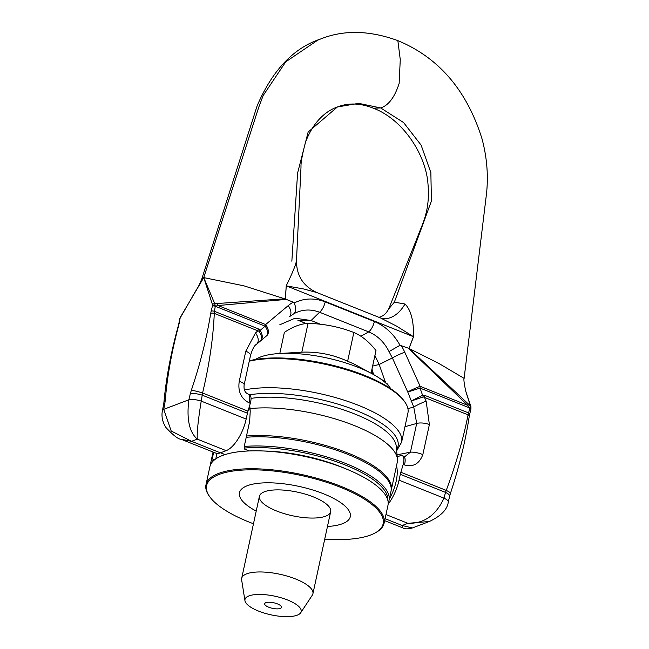 <?xml version="1.0" encoding="UTF-8"?>
<svg xmlns="http://www.w3.org/2000/svg" width="649" height="649" viewBox="0 0 649 649"><rect width="100%" height="100%" fill="white"/><g stroke="black" fill="none" stroke-linecap="round" stroke-linejoin="round"><path stroke-width="0.97" d="M388.191 502.805A91.111 30.179 -167.8 0 0 389.019 500.444L391.006 491.269A91.111 30.179 -167.8 0 0 343.508 452.71A91.111 30.179 -167.8 0 0 246.222 437.28L246.498 436.014A91.111 30.179 12.2 0 1 343.775 451.444A91.111 30.179 12.2 0 1 391.274 490.003A91.111 30.179 12.2 0 1 391.12 490.628M213.059 452.134A91.111 30.179 12.2 0 1 213.075 452.037A91.111 30.179 -167.8 0 0 212.896 452.759L210.917 461.942A91.111 30.179 -167.8 0 0 210.69 464.433M213.651 452.272L212.28 458.6L213.367 459.776L214.535 459.825M215.793 458.892L216.985 453.383M212.28 458.6A91.111 30.179 -167.8 0 0 210.917 461.942M389.019 500.444A91.111 30.179 -167.8 0 0 341.52 461.885A91.111 30.179 -167.8 0 0 244.243 446.455L246.222 437.28M246.498 436.014L249.654 421.436L250.23 411.012L249.711 405.341M249.857 408.619A91.111 30.179 12.2 0 1 344.043 421.753A91.111 30.179 12.2 0 1 397.439 459.192A91.111 30.179 12.2 0 1 397.253 462.356L391.274 490.003M212.199 462.112A89.895 29.781 12.2 0 1 213.367 459.776M249.897 410.087A641.812 182.15 122.1 0 0 249.768 408.262M249.24 450.941L244.292 448.962L244.243 446.455M244.105 448.094A89.895 29.781 12.2 0 1 338.713 462.526A89.895 29.781 12.2 0 1 387.778 500.071M249.378 361.16A91.111 30.179 12.2 0 1 364.998 376.274A91.111 30.179 12.2 0 1 404.481 401.48A91.111 30.179 12.2 0 1 407.913 413.064L401.609 442.196A91.111 30.179 12.2 0 0 358.694 405.414A91.111 30.179 12.2 0 0 244.535 389.968M404.481 401.48L403.581 400.255A89.895 29.781 -167.8 0 0 364.624 375.39A89.895 29.781 -167.8 0 0 249.467 360.739M201.75 279.143L203.737 277.602L258.781 107.15L263.161 95.557L285.722 61.866L317.832 40.1L320.517 39.029C343.629 29.74 369.411 30.276 397.853 40.627L400.263 59.603L399.143 83.437C394.673 97.285 388.516 105.454 380.671 107.937L373.329 108.196C360.479 103.069 348.505 102.664 337.407 106.971L308.145 132.055L297.591 173.048L291.847 261.206M285.39 299.035L286.258 285.844L303.773 289L316.793 292.529C303.351 286.314 296.569 275.801 296.463 260.979L301.014 166.971C300.747 163.069 302.215 154.908 305.428 142.496C314.294 118.694 328.881 109.892 337.415 106.971L358.694 103.353L380.671 107.937L403.573 122.539L421.12 145.133L430.855 172.553L431.423 200.995L394.357 302.183L388.67 308.981L417.794 236.374C421.834 224.814 430.409 211.225 427.983 184.016C426.02 155.135 403.305 119.432 373.386 108.221M181.225 439.308L215.549 453.026A28.345 12.153 111.8 0 0 220.417 452.848L226.16 450.666A28.345 12.153 -68.2 0 0 246.166 419.076L247.431 413.218A12.144 5.208 111.8 0 1 247.975 411.142A231.823 99.362 -68.2 0 0 250.295 403.329A10.124 4.34 -68.2 0 0 249.273 394.495L248.007 393.992A10.124 4.34 111.8 0 1 249.029 402.826L250.295 403.329M212.491 304.665A1.996 1.525 -19.8 0 1 214.73 303.691L203.754 277.577L212.491 304.665L212.442 305.955A1338.084 573.521 111.8 0 1 211.193 310.993L210.69 313.451C206.65 338.397 200.192 364.008 191.325 390.284L190.287 393.87A1015.442 435.236 -68.2 0 0 188.851 399.792C186.482 419.027 189.297 432.137 197.288 439.13C196.817 432.94 198.132 420.268 201.222 401.106A9.183 2.466 -169.1 0 0 188.851 399.792L163.718 409.349L171.198 431.001L191.544 441.312L181.039 439.235C178.426 439.365 173.397 435.455 165.941 427.504C162.461 422.028 161.285 416.415 162.412 410.655A9.183 3.221 8.2 0 1 162.412 410.639A9.183 3.221 8.2 0 1 163.718 409.349A1015.442 435.236 111.8 0 0 164.814 403.556A8.851 3.123 7.7 0 0 163.556 404.822L163.556 404.822A8.851 3.123 7.7 0 0 163.548 404.846L163.929 402.299A8.632 4.283 1.6 0 1 163.929 402.25A8.632 4.283 1.6 0 1 165.284 400.182L164.814 403.556M246.166 419.076L201.222 401.106A1015.442 853.549 69.2 0 0 202.212 395.144A8.851 2.312 -169.2 0 0 190.287 393.87M247.431 413.218L202.212 395.144L202.569 392.994A8.632 0.836 -164.6 0 0 191.325 390.284M247.975 411.142L202.569 392.994C209.246 365.16 213.156 338.624 214.284 313.394A2.612 1.03 -174.8 0 0 210.69 313.451M258.237 328.832L214.47 311.342A1338.084 1124.749 -110.8 0 1 215.265 306.247L215.257 305.947A4.048 2.109 88.2 0 1 215.306 306.247L265.149 326.171A10.124 5.265 50 0 1 266.528 335.874L266.771 335.671A10.124 6.303 -130 0 0 265.644 324.557L265.149 326.171L260.176 330.341A12.144 1.76 -34 0 0 259.065 331.282C261.847 335.687 262.318 338.916 260.468 340.96C262.918 338.405 262.821 334.868 260.176 330.341L258.237 328.832A12.144 5.208 -68.2 0 0 257.896 330.828L214.284 313.394L214.47 311.342A2.434 0.6 -169.5 0 0 211.193 310.993M288.197 305.638A10.124 6.303 50 0 1 289.332 316.753L294.046 313.629C296.171 311.277 296.212 307.731 294.184 302.978L293.251 302.191A50.517 39.386 58 0 0 288.197 305.638L265.644 324.557L218.04 305.533L215.265 306.247A2.093 0.527 -169.4 0 0 212.442 305.955M212.474 305.809A2.085 0.657 -171.4 0 1 215.257 305.947L214.73 303.691L284.124 298.848M285.333 299.027L286.282 299.4L218.04 305.533A4.048 2.369 -95.8 0 0 217.082 303.618M408.975 348.44L413.502 336.709L286.258 285.844A32.393 8.388 3.8 0 1 286.209 285.836L285.357 299.035L243.878 285.82L203.737 277.602L180.665 316.761A1.996 0.608 -153.5 0 1 180.609 316.428A1.996 0.608 -153.5 0 1 180.933 316.29M259.065 331.282L257.896 330.828L255.479 332.969L245.793 351.174L239.27 381.214C237.729 391.339 240.982 398.535 249.029 402.826M266.771 335.671L256.006 344.733M316.793 292.529L381.239 318.245M296.415 260.59C296.122 264.046 292.723 272.458 286.209 285.836M247.861 393.935A10.124 4.34 111.8 0 1 248.007 393.992C244.9 392.604 243.61 389.554 244.146 384.833M244.129 384.906A10.124 2.669 -166.5 0 0 244.146 384.841A10.124 2.669 -166.5 0 0 239.27 381.214M250.433 355.847A10.124 3.975 -169 0 0 250.482 355.684A10.124 3.975 -169 0 0 250.482 355.668C252.339 349.194 254.367 345.373 256.574 344.23L256.598 344.205A10.124 6.385 -130 0 0 255.479 332.969M294.046 313.629C302.183 309.346 310.693 308.892 319.576 312.25L311.09 320.517L298.272 320.346L306.231 323.526M293.251 302.191L286.282 299.4M279.816 324.76L295.068 318.205L311.09 320.517L320.387 324.232M192.347 296.634L203.672 277.658M163.929 402.25C166.185 377.815 170.979 352.334 178.321 325.798A2.612 0.527 11.8 0 1 178.321 325.798A2.612 0.527 11.8 0 1 178.645 325.628C171.661 351.693 167.207 376.542 165.284 400.182M178.321 325.798L178.864 323.51A2.434 0.868 6.8 0 1 178.864 323.518A2.434 0.868 6.8 0 1 179.213 323.145L178.645 325.628M178.864 323.502L179.814 318.537A2.093 0.746 7.2 0 1 180.114 318.237A1338.084 573.521 -68.2 0 0 179.213 323.145M297.834 320.217A10.124 4.34 -68.2 0 0 297.875 320.241L298.272 320.346A10.124 4.34 -68.2 0 1 297.883 320.241L306.133 323.543M396.49 465.901A28.345 12.153 111.8 0 1 389.303 499.122M388.159 504.086A28.345 12.153 -68.2 0 0 399.038 480.179L400.303 474.322A12.144 5.208 111.8 0 1 400.847 472.253A231.823 99.362 -68.2 0 0 403.167 464.441A10.124 4.34 -68.2 0 0 402.145 455.598A10.124 4.34 -68.2 0 0 400.409 455.663L397.22 456.88M470.411 405.893L465.722 391.128L470.906 406.59A1.996 1.623 168.2 0 0 470.411 405.893L470.038 407.791A4.048 1.12 132.6 0 1 469.892 408.018L467.751 405.349A4.048 0.754 -45.7 0 0 468.456 404.1L470.411 405.893M470.923 406.631A1.996 1.623 168.2 0 0 470.906 406.599L470.955 408.716A2.085 0.763 15.2 0 1 470.906 408.838M429.338 521.504L407.905 523.321C423.975 523.735 435.998 515.347 443.981 498.148A9.183 2.847 16.1 0 1 448.272 502.01A9.183 2.847 16.1 0 1 448.272 502.026L449.66 496.152A8.851 2.726 16.6 0 0 449.66 496.128A8.851 2.726 16.6 0 0 445.522 492.396L446.244 490.401A8.632 1.257 21.5 0 1 450.471 493.272A8.632 1.257 21.5 0 1 450.438 493.337M400.847 472.253L446.244 490.401C456.093 463.832 463.37 438.643 468.083 414.841A2.612 1.184 12.7 0 1 469.276 416.147A2.612 1.184 12.7 0 1 469.268 416.163L469.268 416.163C465.487 441.077 459.216 466.785 450.471 493.281M424.803 395.411L468.57 412.91A1338.084 1124.749 69.2 0 0 469.925 408.051L420.049 388.094L407.767 392.028A10.124 1.087 -24.3 0 1 420.154 386.317L420.049 388.094L422.572 395.257A12.144 6.579 -109.7 0 0 423.245 396.912L410.987 401.131L422.572 395.257L424.803 395.411A12.144 5.208 -68.2 0 0 424.462 397.407L468.083 414.841L468.57 412.91A2.434 0.738 17.5 0 1 469.706 413.932A2.434 0.738 17.5 0 1 469.689 413.981M469.268 416.147L470.955 408.716A2.085 0.763 15.2 0 0 470.038 407.791L469.925 408.051A2.093 0.641 17.1 0 1 470.906 408.927M465.722 391.128C464.149 383.583 463.597 379.332 464.084 378.359L438.667 363.335L409.032 348.464L468.456 404.1M423.245 396.912L424.462 397.407L426.15 401.196L429.387 424.56L422.84 454.592C419.278 463.905 413.145 467.353 404.432 464.944L403.167 464.441M410.136 349.194L408.083 348.091L467.751 405.349L420.154 386.317L404.765 352.229A10.124 1.087 155.7 0 0 392.377 357.94L389.027 351.588L400.011 345.284L408.083 348.091M407.767 392.028L392.377 357.94L379.178 364.478L385.011 381.068M380.776 318.099L396.442 326.041L413.502 336.709A32.393 12.802 -158.9 0 0 413.543 336.734L409.008 348.456M381.304 318.27A32.393 21.271 103.9 0 0 405 303.992C410.939 309.938 413.786 320.849 413.543 336.734M394.357 302.183L405 303.992M402.145 455.598L403.41 456.109A10.124 4.34 111.8 0 1 404.432 464.944M405.236 456.288L410.436 452.166A10.124 2.783 14.9 0 1 422.84 454.592M397.034 454.844L410.436 452.166L416.699 423.44L413.754 407.02A10.124 1.16 -24.7 0 1 426.15 401.196M389.027 351.588C384.281 342.161 377.507 335.598 368.721 331.899L319.576 312.25A10.124 4.34 111.8 0 0 325.214 301.874C314.489 297.786 304.3 298.078 294.646 302.75L294.192 302.978M372.631 366.077L379.178 364.478L374.919 355.506M360.876 336.239L368.721 331.899A10.124 4.34 111.8 0 0 374.359 321.523C385.003 325.968 393.456 333.708 399.719 344.749L400.011 345.284M412.375 527.953L402.169 525.503L402.924 527.929C404.627 529.122 407.718 529.154 412.188 528.026L428.924 521.658M268.727 607.204A8.607 2.847 12.2 0 1 264.97 603.205A8.607 2.847 12.2 0 1 273.683 602.759A8.607 2.847 12.2 0 1 281.439 606.766A8.607 2.847 12.2 0 1 277.707 608.867A8.607 2.847 12.2 0 1 268.727 607.204M255.422 359.497A72.891 24.143 12.2 0 1 278.486 353.575A72.891 24.143 12.2 0 1 372.25 373.848A72.891 24.143 12.2 0 1 390.812 388.767M300.698 612.761L312.299 595.198A36.441 12.071 -167.8 0 0 312.915 593.754A36.441 12.071 -167.8 0 0 288.099 576.377A36.441 12.071 -167.8 0 0 246.717 573.83A36.441 12.071 -167.8 0 0 241.671 578.348A36.441 12.071 -167.8 0 0 241.639 579.922L244.957 600.714A28.751 9.524 12.2 0 1 248.965 595.904A28.751 9.524 12.2 0 1 283.305 598.451A28.751 9.524 12.2 0 1 300.698 612.761A28.751 9.524 12.2 0 1 271.071 614.854A28.751 9.524 12.2 0 1 244.957 600.714M385.465 382.553L387.429 383.989A148.475 52.342 -85.4 0 1 387.98 384.735L387.899 385.092M374.879 375.317L378.651 377.629M381.174 379.43L385.108 381.109A148.499 52.35 -85.4 0 1 385.644 381.726L385.425 382.715M384.865 382.229L385.108 381.109M387.323 384.5L387.429 383.989M372.25 373.848L353.689 363.838L347.629 361.25C333.148 354.589 317.872 351.563 301.817 352.172L278.486 353.575M371.082 373.224L375.982 350.557A127.342 65.411 90.1 0 0 353.851 332.475A127.342 119.992 3.3 0 0 308.04 323.397A127.342 54.581 -68.2 0 0 284.367 332.393L279.808 353.486M347.629 361.25L353.851 332.475M301.817 352.172L308.04 323.397M270.292 508.11A36.441 12.071 12.2 0 1 259.422 496.274A36.441 12.071 12.2 0 1 297.591 492.169A36.441 12.071 12.2 0 1 330.666 511.672A36.441 12.071 12.2 0 1 307.845 517.926A36.441 12.071 12.2 0 1 270.292 508.11M375.3 532.853L376.185 532.358A91.111 30.179 -167.8 0 0 384.094 523.224A91.111 30.179 -167.8 0 0 301.42 474.476A91.111 30.179 -167.8 0 0 205.993 484.722A91.111 30.179 -167.8 0 0 209.416 496.298L210.016 497.118A90.3 29.911 12.2 0 1 301.201 475.482A90.3 29.911 12.2 0 1 375.3 532.853A90.3 29.911 12.2 0 1 324.719 539.173M253.475 523.767A90.3 29.911 12.2 0 1 233.543 514.973A90.3 29.911 12.2 0 1 210.016 497.118M205.993 484.722L209.862 466.793A91.111 30.179 12.2 0 1 261.847 450.925A91.111 30.179 12.2 0 1 347.183 469.381A91.111 30.179 12.2 0 1 387.972 505.303L384.094 523.224M327.461 526.477A56.69 18.78 -167.8 0 0 337.91 500.833A56.69 18.78 -167.8 0 0 257.304 483.408A56.69 18.78 -167.8 0 0 256.217 511.079M347.183 469.381L342.631 467.499A80.987 26.828 -167.8 0 0 266.771 451.096L261.847 450.925M251.025 398.372A87.193 28.881 12.2 0 1 342.648 409.608A87.193 28.881 12.2 0 1 396.247 446.277L397.439 459.192M249.735 394.762A88.467 29.31 12.2 0 1 352.164 408.919A88.467 29.31 12.2 0 1 396.563 449.725M226.16 450.666L197.288 439.13L191.544 441.312L220.417 452.848M256.55 344.246L266.528 335.874M250.482 355.668A10.124 3.975 -169 0 0 245.793 351.174M180.665 316.761L180.146 318.091M399.038 480.179L443.981 498.148A1015.442 853.549 -110.8 0 1 445.522 492.396L400.303 474.322M385.968 514.552L407.905 523.321L402.169 525.503L385.076 518.673M407.913 408.643L413.754 407.02L407.913 392.385M325.214 301.874L374.359 321.523M404.968 426.701L416.699 423.44A10.124 3.87 9.6 0 1 429.387 424.56M401.106 345.3A50.517 39.386 -122 0 1 404.765 352.229M373.605 374.595L371.974 369.127M396.661 450.795L401.609 442.196M320.476 39.045C293.583 47.961 272.475 70.206 257.15 105.771L201.661 279.354M225.065 454.6L220.563 452.799M244.138 384.841L250.465 355.676M201.734 279.135L198.975 285.406L179.822 318.545M162.412 410.655L163.556 404.822M429.273 521.528C441.004 516.02 447.339 509.514 448.281 502.01L448.281 502.01M449.652 496.128L450.463 493.272M378.886 317.345L380.063 316.963C383.535 315.893 386.398 313.232 388.67 308.981M403.402 456.117L405.244 456.279M397.845 40.627C438.748 57.591 466.785 90.268 481.964 138.659C486.855 156.774 488.405 174.881 486.588 192.964L464.067 378.724M384.654 520.628L402.907 527.921M372.631 374.059L371.634 370.701M259.422 496.274L241.671 578.348M330.666 511.672L312.915 593.754"/></g></svg>
